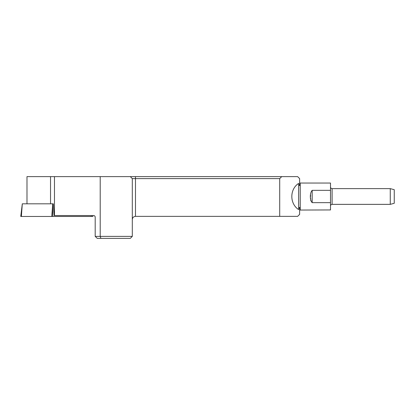 <?xml version="1.0" encoding="UTF-8"?>
<svg xmlns="http://www.w3.org/2000/svg" width="415" height="415" viewBox="0 0 415 415"><rect width="100%" height="100%" fill="white"/><g stroke="black" fill="none" stroke-linecap="round" stroke-linejoin="round"><path stroke-width="0.62" d="M298.634 184.504L299.63 185.609L299.63 178.616L297.638 176.624L281.718 176.624L279.71 178.616L279.71 216.365L297.638 216.365L299.63 214.373L299.63 207.381L298.634 208.486M298.634 209.591C289.556 203.791 289.556 189.199 298.634 183.399L298.634 209.591M92.753 215.546L92.867 216.464L21.357 216.464L22.311 203.817L53.317 203.817L54.106 215.546L93.697 215.546C94.604 215.644 95.102 216.174 95.196 217.144L95.196 236.384L100.207 236.384L100.207 176.624L26.985 176.624L26.985 203.817M54.474 176.624L54.474 215.546M100.892 238.376L100.207 236.384L132.302 236.384L130.31 238.376L97.276 238.376L95.196 236.384M132.302 236.384L132.302 178.616L130.31 176.624L100.207 176.624M130.31 176.624L281.718 176.624M279.71 178.616L132.302 178.616M132.302 219.551C132.494 217.621 133.557 216.557 135.487 216.365L279.71 216.365M299.957 183.025L300.227 184.141L299.998 183.046L330.506 183.046L330.506 190.335L312.179 190.335C309.74 192.944 309.714 200.04 312.179 202.655L330.506 202.655L330.506 209.938L299.63 210.057M310.804 200.798L310.591 197.96M310.586 196.492L310.591 195.029M330.506 202.655L330.506 190.335M390.266 188.628L394.25 189.691L394.25 203.293L390.266 204.362L390.266 188.628L332.099 188.628L332.099 204.362C331.139 204.45 330.61 204.979 330.506 205.954M330.506 187.03C330.599 188 331.134 188.529 332.099 188.628M51.771 216.464L52.726 203.817L52.658 216.464M91.207 215.546L91.201 216.464L20.75 216.464L22.301 203.817M50.537 176.624L50.537 203.817M135.487 176.624L135.487 216.365M300.227 184.141L300.227 209.938M312.179 202.655L312.179 190.335M299.63 182.932L299.931 183.02M390.266 204.362L332.099 204.362"/></g></svg>
